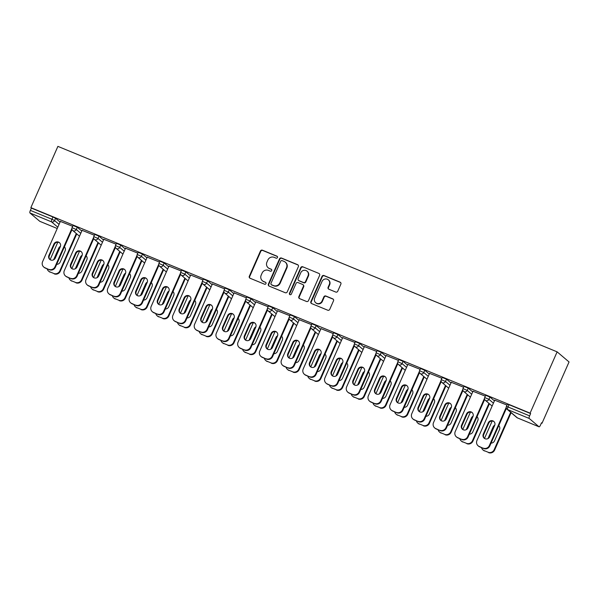 <?xml version="1.0" encoding="UTF-8"?>
<svg xmlns="http://www.w3.org/2000/svg" width="599" height="599" viewBox="0 0 599 599"><rect width="100%" height="100%" fill="white"/><g stroke="black" fill="none" stroke-linecap="round" stroke-linejoin="round"><path stroke-width="0.9" d="M277.472 257.548A1.078 1.033 -49.7 0 0 276.948 256.17L262.429 250.195A1.535 1.475 -49.7 0 0 260.445 251.033L249.311 276.274A1.535 1.475 -49.7 0 0 250.06 278.243L264.578 284.218A1.078 1.033 -49.7 0 0 265.709 282.414A1.078 1.033 -49.7 0 0 265.447 282.256L263.567 281.478A4.919 4.71 -49.7 0 1 261.171 275.196L262.1 273.092A4.919 4.71 -49.7 0 1 268.457 270.404L270.336 271.175A1.078 1.033 -49.7 0 0 271.459 269.378A1.078 1.033 -49.7 0 0 271.197 269.213L269.318 268.442A4.919 4.71 -49.7 0 1 266.922 262.152L267.85 260.048A4.919 4.71 -49.7 0 1 274.207 257.36L276.087 258.139A1.078 1.033 -49.7 0 0 277.472 257.548M277.367 256.499A1.078 1.033 -49.7 0 0 277.3 256.469L262.781 250.494A1.535 1.475 -49.7 0 0 260.79 251.333L249.663 276.573A1.535 1.475 -49.7 0 0 249.873 278.146M265.866 282.586A1.078 1.033 -49.7 0 0 265.791 282.548L263.567 281.478M271.617 269.543A1.078 1.033 -49.7 0 0 271.549 269.505L269.318 268.442M335.754 292.057A1.535 1.475 -49.7 0 0 337.746 291.219L340.868 284.136A1.535 1.475 -49.7 0 0 340.12 282.174L323.992 275.533A1.535 1.475 -49.7 0 0 322.007 276.371L310.874 301.611A1.535 1.475 -49.7 0 0 311.622 303.581L327.75 310.215A1.535 1.475 -49.7 0 0 329.735 309.376L333.508 300.825A1.535 1.475 -49.7 0 0 332.759 298.856L325.856 296.018A1.535 1.475 -49.7 0 0 323.872 296.857L322 301.102A4.118 3.938 -49.7 0 1 315.688 302.735A4.118 3.938 -49.7 0 1 314.692 298.092L322.022 281.47A4.118 3.938 -49.7 0 1 328.334 279.838A4.118 3.938 -49.7 0 1 329.33 284.48L328.11 287.25A1.535 1.475 -49.7 0 0 328.858 289.22L335.754 292.057M530.1 413.138L30.863 207.658L57.893 146.373L557.13 351.853L530.1 413.138L530.624 413.58L509.045 404.699L508.034 406.983L529.613 415.863L530.624 413.58M298.369 266.645A1.535 1.475 -49.7 0 0 297.621 264.683L281.493 258.042A1.535 1.475 -49.7 0 0 279.508 258.88L268.374 284.121A1.535 1.475 -49.7 0 0 269.123 286.09L285.251 292.724A1.535 1.475 -49.7 0 0 287.235 291.885L298.369 266.645M302.742 266.787L318.87 273.429A1.535 1.475 -49.7 0 1 319.619 275.39L308.485 300.631A1.535 1.475 -49.7 0 1 306.501 301.469L299.597 298.631A1.535 1.475 -49.7 0 1 298.849 296.662L303.364 286.427A1.535 1.475 -49.7 0 0 302.615 284.465L298.04 282.578A1.535 1.475 -49.7 0 0 296.056 283.417L291.354 294.079A1.078 1.033 -49.7 0 1 289.699 294.506A1.078 1.033 -49.7 0 1 289.444 293.293L300.758 267.626A1.535 1.475 -49.7 0 1 302.742 266.787L318.87 273.429M541.414 422.991L542.02 423.246L569.05 361.961L557.13 351.853M57.818 227.186L51.529 221.855L29.95 212.974L39.781 221.316L57.234 228.496M52.959 216.988L31.38 208.108L30.377 210.391L51.956 219.271L52.959 216.988L55.572 218.283L60.065 222.094M29.95 212.974A2.351 0.651 -67.6 0 1 30.377 210.391M539.025 426.788L529.194 418.446L507.615 409.566L517.446 417.907L539.025 426.788A2.351 0.651 112.4 0 0 539.078 426.817A2.351 0.651 112.4 0 0 540.493 425.088L541.496 422.804L542.02 423.246M60.364 221.413L72.659 226.302M485.759 395.34L489.937 397.062L494.43 400.866M507.48 404.28L509.045 404.699M30.863 207.658L31.38 208.108M473.008 391.244L485.302 396.141M442.324 377.467L446.502 379.182L450.987 382.993M429.573 373.364L441.867 378.261M398.889 359.587L403.06 361.302L407.552 365.113M386.138 355.492L398.432 360.388M355.447 341.707L359.625 343.429L364.117 347.233M342.703 337.611L354.997 342.508M312.012 323.834L316.19 325.549L320.682 329.36M299.268 319.731L311.562 324.628M268.577 305.954L272.755 307.676L277.247 311.48M255.825 301.859L268.12 306.755M225.142 288.074L229.32 289.796L233.805 293.607M212.39 283.978L224.685 288.875M181.707 270.201L185.877 271.916L190.37 275.727M168.955 266.106L181.25 270.995M138.264 252.321L142.442 254.043L146.935 257.847M125.52 248.226L137.815 253.122M94.829 234.449L99.007 236.163L103.5 239.974M82.078 230.345L94.38 235.242M73.115 225.509L77.286 227.223L81.778 231.034M103.799 239.286L116.094 244.182M116.55 243.381L120.728 245.103L125.213 248.914M147.234 257.166L159.529 262.062M159.985 261.261L164.163 262.983L168.656 266.787M190.677 275.038L202.971 279.935M203.42 279.141L207.598 280.856L212.091 284.667M234.112 292.918L246.406 297.815M246.855 297.014L251.033 298.736L255.526 302.54M277.547 310.799L289.841 315.695M290.298 314.894L294.468 316.609L298.961 320.42M320.982 328.671L333.276 333.568M333.733 332.767L337.911 334.489L342.396 338.3M364.417 346.551L376.711 351.448M377.168 350.647L381.346 352.369L385.838 356.173M407.859 364.432L420.154 369.321M420.603 368.527L424.781 370.242L429.273 374.053M451.294 382.304L463.589 387.201M464.038 386.4L468.216 388.122L472.708 391.933M494.729 400.184L507.024 405.081M529.613 415.863A2.351 0.651 112.4 0 0 529.194 418.446M268.112 267.708L268.464 268A4.919 4.71 -49.7 0 0 269.67 268.734M262.362 280.751L262.714 281.043A4.919 4.71 -49.7 0 0 263.912 281.777M298.16 265.072A1.535 1.475 -49.7 0 0 297.965 264.975L281.844 258.341A1.535 1.475 -49.7 0 0 279.853 259.18L268.726 284.42A1.535 1.475 -49.7 0 0 268.936 285.993M282.129 260.625A1.078 1.033 -49.7 0 0 280.744 261.216L270.973 283.364A1.078 1.033 -49.7 0 0 271.497 284.742L273.473 285.558A4.919 4.71 -49.7 0 0 279.83 282.87L286.509 267.731A4.919 4.71 -49.7 0 0 284.113 261.441L282.129 260.625M271.227 284.585L271.579 284.877A1.078 1.033 -49.7 0 0 271.841 285.042L271.497 284.742M285.319 262.175L285.663 262.467A4.919 4.71 -49.7 0 1 286.854 268.023L280.175 283.17A4.919 4.71 -49.7 0 1 273.825 285.85L271.841 285.042M302.997 284.69L303.341 284.989A1.535 1.475 -49.7 0 1 303.715 286.726L299.201 296.962A1.535 1.475 -49.7 0 0 299.41 298.534M303.094 267.087A1.535 1.475 -49.7 0 0 301.102 267.925L289.789 293.585A1.078 1.033 -49.7 0 0 289.894 294.633M308.051 275.81A4.118 3.938 -49.7 0 0 307.055 271.167A4.118 3.938 -49.7 0 0 300.735 272.8L298.16 278.655A1.535 1.475 -49.7 0 0 298.908 280.617L303.483 282.503A1.535 1.475 -49.7 0 0 305.468 281.665L308.051 275.81L308.395 276.102A4.118 3.938 -49.7 0 0 307.407 271.459L307.055 271.167M298.527 280.384L298.879 280.684A1.535 1.475 -49.7 0 0 299.253 280.909L298.908 280.617M308.395 276.102L305.812 281.957A1.535 1.475 -49.7 0 1 303.828 282.795L299.253 280.909M328.334 279.838L328.686 280.137A4.118 3.938 -49.7 0 1 329.675 284.78L328.454 287.55A1.535 1.475 -49.7 0 0 328.664 289.122M315.688 302.735L316.032 303.027A4.118 3.938 -49.7 0 0 322.352 301.394L322 301.102M333.299 299.245A1.535 1.475 -49.7 0 0 333.104 299.156L326.208 296.31A1.535 1.475 -49.7 0 0 324.216 297.149L322.352 301.394M340.659 282.563A1.535 1.475 -49.7 0 0 340.464 282.466L324.344 275.832A1.535 1.475 -49.7 0 0 322.352 276.671L311.225 301.911A1.535 1.475 -49.7 0 0 311.435 303.483M60.439 246.354A3.601 3.452 -49.7 0 0 58.732 248.173L53.753 259.464A3.601 3.452 -49.7 0 0 53.618 259.824M56.695 264.316A3.601 3.452 -49.7 0 0 60.155 262.1L65.134 250.809A3.601 3.452 -49.7 0 0 64.4 246.863M57.811 242.243L50.121 259.674M47.149 268.846A4.702 4.5 -49.7 0 0 49.71 271.804L53.745 273.466A4.702 4.5 -49.7 0 0 59.81 270.898L60.259 271.28L76.747 233.902M76.298 233.52L59.81 270.898M49.71 271.804L53.745 273.466M60.02 247.365A3.601 3.452 -49.7 0 0 59.181 248.555L54.494 259.195M50.159 272.186A4.702 4.5 130.3 0 1 49.006 271.489L48.556 271.107M60.259 271.28A4.702 4.5 130.3 0 1 54.195 273.848M50.031 259.614A3.601 3.452 130.3 0 1 49.373 255.751L54.352 244.459A3.601 3.452 130.3 0 1 59.653 242.85M72.03 229.567L55.43 267.184A4.702 4.5 130.3 0 1 49.365 269.752L45.329 268.09A4.702 4.5 130.3 0 1 44.176 267.394L43.727 267.012A4.702 4.5 -49.7 0 0 44.88 267.708L45.329 268.09M43.727 267.012A4.702 4.5 -49.7 0 1 42.589 261.703L60.424 221.271M71.843 228.571L54.981 266.802L55.43 267.184M49.365 269.752L44.88 267.708M48.923 255.369L53.903 244.078A3.601 3.452 130.3 0 1 59.436 242.647A3.601 3.452 130.3 0 1 60.304 246.713L55.325 258.004A3.601 3.452 130.3 0 1 49.792 259.434A3.601 3.452 130.3 0 1 48.923 255.369L49.373 255.751M48.916 269.37A4.702 4.5 -49.7 0 0 54.981 266.802M82.16 255.294A3.601 3.452 -49.7 0 0 80.446 257.113L75.474 268.397A3.601 3.452 -49.7 0 0 75.332 268.756M78.417 273.256A3.601 3.452 -49.7 0 0 81.876 271.033L86.855 259.749A3.601 3.452 -49.7 0 0 86.114 255.803A3.601 3.452 -49.7 0 1 86.196 255.885M79.532 251.183L71.843 268.614M68.87 277.779A4.702 4.5 -49.7 0 0 71.423 280.744L75.459 282.406A4.702 4.5 -49.7 0 0 81.531 279.838L81.981 280.22L98.468 242.842M98.019 242.46L81.531 279.838M71.423 280.744L75.459 282.406M81.741 256.305A3.601 3.452 -49.7 0 0 80.902 257.495L76.208 268.135M71.88 281.126A4.702 4.5 130.3 0 1 70.727 280.429L70.278 280.047M81.981 280.22A4.702 4.5 130.3 0 1 75.916 282.788M103.882 264.234A3.601 3.452 -49.7 0 0 102.167 266.053L97.188 277.337A3.601 3.452 -49.7 0 0 97.053 277.696M100.138 282.196A3.601 3.452 -49.7 0 0 103.597 279.973L108.569 268.689A3.601 3.452 -49.7 0 0 107.835 264.743A3.601 3.452 -49.7 0 1 107.917 264.825M101.246 260.123L93.556 277.554M90.591 286.719A4.702 4.5 -49.7 0 0 93.145 289.684L97.18 291.346A4.702 4.5 -49.7 0 0 103.245 288.778L103.702 289.16L120.189 251.782M119.733 251.4L103.245 288.778M93.145 289.684L97.18 291.346M103.455 265.245A3.601 3.452 -49.7 0 0 102.616 266.435L97.929 277.075M93.594 290.066A4.702 4.5 130.3 0 1 92.448 289.362L91.991 288.98M103.702 289.16A4.702 4.5 130.3 0 1 97.63 291.728M125.595 273.174A3.601 3.452 -49.7 0 0 123.888 274.993L118.909 286.277A3.601 3.452 -49.7 0 0 118.774 286.636M121.852 291.136A3.601 3.452 -49.7 0 0 125.311 288.913L130.29 277.629A3.601 3.452 -49.7 0 0 129.549 273.683M122.967 269.056L115.278 286.494M112.305 295.659A4.702 4.5 -49.7 0 0 114.858 298.624L118.902 300.286A4.702 4.5 -49.7 0 0 124.966 297.718L125.416 298.1L141.903 260.715M141.454 260.333L124.966 297.718M114.858 298.624L118.902 300.286M125.176 274.177A3.601 3.452 -49.7 0 0 124.337 275.375L119.643 286.015M115.315 299.006A4.702 4.5 130.3 0 1 114.162 298.302L113.713 297.92M125.416 298.1A4.702 4.5 130.3 0 1 119.351 300.668M147.317 282.114A3.601 3.452 -49.7 0 0 145.602 283.933L140.623 295.217A3.601 3.452 -49.7 0 0 140.488 295.577M143.573 300.069A3.601 3.452 -49.7 0 0 147.032 297.853L152.011 286.569A3.601 3.452 -49.7 0 0 151.27 282.616M144.681 277.996L136.991 295.434M134.026 304.599A4.702 4.5 -49.7 0 0 136.579 307.557L140.615 309.219A4.702 4.5 -49.7 0 0 146.688 306.658L147.137 307.04L163.624 269.655M163.168 269.273L146.688 306.658M136.579 307.557L140.615 309.219M146.89 283.117A3.601 3.452 -49.7 0 0 146.059 284.315L141.364 294.948M137.029 307.946A4.702 4.5 130.3 0 1 135.883 307.242L135.426 306.86M147.137 307.04A4.702 4.5 130.3 0 1 141.072 309.608M169.03 291.047A3.601 3.452 -49.7 0 0 167.323 292.866L162.344 304.157A3.601 3.452 -49.7 0 0 162.209 304.517M165.287 309.009A3.601 3.452 -49.7 0 0 168.746 306.793L173.725 295.502A3.601 3.452 -49.7 0 0 172.991 291.556M166.402 286.936L158.713 304.367M155.74 313.539A4.702 4.5 -49.7 0 0 158.301 316.497L162.336 318.159A4.702 4.5 -49.7 0 0 168.401 315.591L168.851 315.98L185.338 278.595M184.889 278.213L168.401 315.591M158.301 316.497L162.336 318.159M168.611 292.057A3.601 3.452 -49.7 0 0 167.772 293.255L163.085 303.888M158.75 316.878A4.702 4.5 130.3 0 1 157.597 316.182L157.148 315.8M168.851 315.98A4.702 4.5 130.3 0 1 162.786 318.541M71.745 268.554A3.601 3.452 130.3 0 1 71.094 264.691L76.073 253.399A3.601 3.452 130.3 0 1 81.367 251.79M93.744 238.507L77.151 276.124A4.702 4.5 130.3 0 1 71.086 278.692L67.051 277.03A4.702 4.5 130.3 0 1 65.897 276.334L65.448 275.952A4.702 4.5 -49.7 0 0 66.594 276.648L67.051 277.03M65.448 275.952A4.702 4.5 -49.7 0 1 64.31 270.643L82.145 230.211M93.564 237.511L76.702 275.742L77.151 276.124M71.086 278.692L66.594 276.648M70.645 264.301L75.616 253.018A3.601 3.452 130.3 0 1 81.15 251.587A3.601 3.452 130.3 0 1 82.026 255.653L77.046 266.937A3.601 3.452 130.3 0 1 71.513 268.374A3.601 3.452 130.3 0 1 70.645 264.301L71.094 264.691M70.63 278.31A4.702 4.5 -49.7 0 0 76.702 275.742M93.466 277.494A3.601 3.452 130.3 0 1 92.815 273.623L97.787 262.34A3.601 3.452 130.3 0 1 103.088 260.73M115.465 247.439L98.872 285.064A4.702 4.5 130.3 0 1 92.8 287.632L88.764 285.97A4.702 4.5 130.3 0 1 87.619 285.274L87.162 284.884A4.702 4.5 -49.7 0 0 88.315 285.588L88.764 285.97M87.162 284.884A4.702 4.5 -49.7 0 1 86.024 279.583L103.859 239.151M115.278 246.451L98.416 284.682L98.872 285.064M92.8 287.632L88.315 285.588M92.358 273.241L97.338 261.958A3.601 3.452 130.3 0 1 102.871 260.528A3.601 3.452 130.3 0 1 103.739 264.593L98.768 275.877A3.601 3.452 130.3 0 1 93.234 277.307A3.601 3.452 130.3 0 1 92.358 273.241L92.815 273.623M92.351 287.25A4.702 4.5 -49.7 0 0 98.416 284.682M115.18 286.427A3.601 3.452 130.3 0 1 114.529 282.563L119.508 271.28A3.601 3.452 130.3 0 1 124.809 269.67M137.178 256.379L120.586 294.004A4.702 4.5 130.3 0 1 114.521 296.572L110.486 294.91A4.702 4.5 130.3 0 1 109.332 294.206L108.883 293.824A4.702 4.5 -49.7 0 0 110.029 294.528L110.486 294.91M108.883 293.824A4.702 4.5 -49.7 0 1 107.745 288.523L125.58 248.083M136.999 255.391L120.137 293.622L120.586 294.004M114.521 296.572L110.029 294.528M114.08 282.181L119.059 270.898A3.601 3.452 130.3 0 1 124.592 269.468A3.601 3.452 130.3 0 1 125.461 273.533L120.481 284.817A3.601 3.452 130.3 0 1 114.948 286.247A3.601 3.452 130.3 0 1 114.08 282.181L114.529 282.563M114.072 296.191A4.702 4.5 -49.7 0 0 120.137 293.622M136.901 295.367A3.601 3.452 130.3 0 1 136.25 291.503L141.229 280.22A3.601 3.452 130.3 0 1 146.523 278.602M158.9 265.32L142.307 302.944A4.702 4.5 130.3 0 1 136.243 305.512L132.199 303.85A4.702 4.5 130.3 0 1 131.054 303.146L130.597 302.765A4.702 4.5 -49.7 0 0 131.75 303.461L132.199 303.85M130.597 302.765A4.702 4.5 -49.7 0 1 129.466 297.463L147.294 257.023M158.713 264.331L141.858 302.562L142.307 302.944M136.243 305.512L131.75 303.461M135.793 291.121L140.772 279.838A3.601 3.452 130.3 0 1 146.306 278.4A3.601 3.452 130.3 0 1 147.182 282.473L142.203 293.757A3.601 3.452 130.3 0 1 136.669 295.187A3.601 3.452 130.3 0 1 135.793 291.121L136.25 291.503M135.786 305.123A4.702 4.5 -49.7 0 0 141.858 302.562M158.623 304.307A3.601 3.452 130.3 0 1 157.964 300.443L162.943 289.16A3.601 3.452 130.3 0 1 168.244 287.542M180.621 274.26L164.021 311.884A4.702 4.5 130.3 0 1 157.956 314.445L153.921 312.783A4.702 4.5 130.3 0 1 152.767 312.086L152.318 311.705A4.702 4.5 -49.7 0 0 153.471 312.401L153.921 312.783M152.318 311.705A4.702 4.5 -49.7 0 1 151.18 306.396L169.015 265.963M180.434 273.271L163.572 311.495L164.021 311.884M157.956 314.445L153.471 312.401M157.515 300.062L162.494 288.77A3.601 3.452 130.3 0 1 168.027 287.34A3.601 3.452 130.3 0 1 168.896 291.406L163.916 302.697A3.601 3.452 130.3 0 1 158.383 304.127A3.601 3.452 130.3 0 1 157.515 300.062L157.964 300.443M157.507 314.063A4.702 4.5 -49.7 0 0 163.572 311.495M190.752 299.987A3.601 3.452 -49.7 0 0 189.037 301.806L184.065 313.09A3.601 3.452 -49.7 0 0 183.923 313.457M187.008 317.949A3.601 3.452 -49.7 0 0 190.467 315.725L195.446 304.442A3.601 3.452 -49.7 0 0 194.705 300.496A3.601 3.452 -49.7 0 1 194.787 300.578M188.123 295.876L180.434 313.307M177.461 322.472A4.702 4.5 -49.7 0 0 180.014 325.437L184.05 327.099A4.702 4.5 -49.7 0 0 190.123 324.531L190.572 324.913L207.059 287.535M206.61 287.153L190.123 324.531M180.014 325.437L184.05 327.099M190.332 300.998A3.601 3.452 -49.7 0 0 189.494 302.188L184.799 312.828M180.471 325.819A4.702 4.5 130.3 0 1 179.318 325.122L178.869 324.74M190.572 324.913A4.702 4.5 130.3 0 1 184.507 327.481M180.336 313.247A3.601 3.452 130.3 0 1 179.685 309.384L184.664 298.092A3.601 3.452 130.3 0 1 189.958 296.483M202.335 283.2L185.742 320.817A4.702 4.5 130.3 0 1 179.678 323.385L175.642 321.723A4.702 4.5 130.3 0 1 174.489 321.027L174.039 320.645A4.702 4.5 -49.7 0 0 175.185 321.341L175.642 321.723M174.039 320.645A4.702 4.5 -49.7 0 1 172.901 315.336L190.737 274.904M202.155 282.204L185.293 320.435L185.742 320.817M179.678 323.385L175.185 321.341M179.236 308.994L184.207 297.71A3.601 3.452 130.3 0 1 189.741 296.28A3.601 3.452 130.3 0 1 190.617 300.346L185.638 311.63A3.601 3.452 130.3 0 1 180.104 313.067A3.601 3.452 130.3 0 1 179.236 308.994L179.685 309.384M179.221 323.003A4.702 4.5 -49.7 0 0 185.293 320.435M212.473 308.927A3.601 3.452 -49.7 0 0 210.758 310.746L205.779 322.03A3.601 3.452 -49.7 0 0 205.644 322.389M208.729 326.889A3.601 3.452 -49.7 0 0 212.188 324.665L217.16 313.382A3.601 3.452 -49.7 0 0 216.426 309.436M209.837 304.816L202.148 322.247M199.182 331.412A4.702 4.5 -49.7 0 0 201.736 334.377L205.771 336.039A4.702 4.5 -49.7 0 0 211.836 333.471L212.293 333.853L228.781 296.475M228.324 296.093L211.836 333.471M201.736 334.377L205.771 336.039M212.046 309.938A3.601 3.452 -49.7 0 0 211.207 311.128L206.52 321.768M202.185 334.759A4.702 4.5 130.3 0 1 201.039 334.062L200.583 333.673M212.293 333.853A4.702 4.5 130.3 0 1 206.221 336.421M202.058 322.187A3.601 3.452 130.3 0 1 201.406 318.316L206.378 307.032A3.601 3.452 130.3 0 1 211.679 305.423M224.056 292.14L207.464 329.757A4.702 4.5 130.3 0 1 201.391 332.325L197.356 330.663A4.702 4.5 130.3 0 1 196.21 329.967L195.753 329.577A4.702 4.5 -49.7 0 0 196.906 330.281L197.356 330.663M195.753 329.577A4.702 4.5 -49.7 0 1 194.615 324.276L212.45 283.844M223.869 291.144L207.007 329.375L207.464 329.757M201.391 332.325L196.906 330.281M200.95 317.934L205.929 306.651A3.601 3.452 130.3 0 1 211.462 305.22A3.601 3.452 130.3 0 1 212.331 309.286L207.359 320.57A3.601 3.452 130.3 0 1 201.826 322A3.601 3.452 130.3 0 1 200.95 317.934L201.406 318.316M200.942 331.943A4.702 4.5 -49.7 0 0 207.007 329.375M234.187 317.867A3.601 3.452 -49.7 0 0 232.479 319.686L227.5 330.97A3.601 3.452 -49.7 0 0 227.365 331.329M230.443 335.829A3.601 3.452 -49.7 0 0 233.902 333.606L238.881 322.322A3.601 3.452 -49.7 0 0 238.14 318.376M231.558 313.749L223.869 331.187M220.896 340.352A4.702 4.5 -49.7 0 0 223.449 343.317L227.493 344.979A4.702 4.5 -49.7 0 0 233.558 342.411L234.007 342.793L250.494 305.415M250.045 305.026L233.558 342.411M223.449 343.317L227.493 344.979M233.767 318.87A3.601 3.452 -49.7 0 0 232.929 320.068L228.234 330.708M223.906 343.699A4.702 4.5 130.3 0 1 222.753 342.995L222.304 342.613M234.007 342.793A4.702 4.5 130.3 0 1 227.942 345.361M223.771 331.12A3.601 3.452 130.3 0 1 223.12 327.256L228.099 315.973A3.601 3.452 130.3 0 1 233.4 314.363M245.77 301.072L229.177 338.697A4.702 4.5 130.3 0 1 223.113 341.265L219.077 339.603A4.702 4.5 130.3 0 1 217.924 338.899L217.474 338.517A4.702 4.5 -49.7 0 0 218.62 339.221L219.077 339.603M217.474 338.517A4.702 4.5 -49.7 0 1 216.336 333.216L234.172 292.776M245.59 300.084L228.728 338.315L229.177 338.697M223.113 341.265L218.62 339.221M222.671 326.874L227.65 315.591A3.601 3.452 130.3 0 1 233.183 314.161A3.601 3.452 130.3 0 1 234.052 318.226L229.073 329.51A3.601 3.452 130.3 0 1 223.539 330.94A3.601 3.452 130.3 0 1 222.671 326.874L223.12 327.256M222.663 340.883A4.702 4.5 -49.7 0 0 228.728 338.315M255.908 326.807A3.601 3.452 -49.7 0 0 254.193 328.626L249.214 339.91A3.601 3.452 -49.7 0 0 249.079 340.269M252.164 344.762A3.601 3.452 -49.7 0 0 255.623 342.546L260.602 331.262A3.601 3.452 -49.7 0 0 259.861 327.309A3.601 3.452 -49.7 0 1 259.944 327.391M253.272 322.689L245.583 340.127M242.617 349.292A4.702 4.5 -49.7 0 0 245.171 352.257L249.206 353.912A4.702 4.5 -49.7 0 0 255.279 351.351L255.728 351.733L272.216 314.348M271.759 313.966L255.279 351.351M245.171 352.257L249.206 353.912M255.481 327.81A3.601 3.452 -49.7 0 0 254.65 329.008L249.955 339.64M245.62 352.639A4.702 4.5 130.3 0 1 244.474 351.935L244.018 351.553M255.728 351.733A4.702 4.5 130.3 0 1 249.663 354.301M245.493 340.06A3.601 3.452 130.3 0 1 244.841 336.196L249.82 324.913A3.601 3.452 130.3 0 1 255.114 323.295M267.491 310.012L250.899 347.637A4.702 4.5 130.3 0 1 244.834 350.205L240.791 348.543A4.702 4.5 130.3 0 1 239.645 347.839L239.188 347.457A4.702 4.5 -49.7 0 0 240.341 348.161L240.791 348.543M239.188 347.457A4.702 4.5 -49.7 0 1 238.058 342.156L255.885 301.716M267.304 309.024L250.449 347.255L250.899 347.637M244.834 350.205L240.341 348.161M244.385 335.814L249.364 324.531A3.601 3.452 130.3 0 1 254.897 323.093A3.601 3.452 130.3 0 1 255.773 327.166L250.794 338.45A3.601 3.452 130.3 0 1 245.261 339.88A3.601 3.452 130.3 0 1 244.385 335.814L244.841 336.196M244.377 349.816A4.702 4.5 -49.7 0 0 250.449 347.255M277.622 335.74A3.601 3.452 -49.7 0 0 275.914 337.559L270.935 348.85A3.601 3.452 -49.7 0 0 270.8 349.21M273.885 353.702A3.601 3.452 -49.7 0 0 277.337 351.486L282.316 340.195A3.601 3.452 -49.7 0 0 281.582 336.249A3.601 3.452 -49.7 0 1 281.665 336.331M274.993 331.629L267.304 349.06M264.331 358.232A4.702 4.5 -49.7 0 0 266.892 361.19L270.928 362.852A4.702 4.5 -49.7 0 0 276.993 360.284L277.442 360.673L293.929 323.288M293.48 322.906L276.993 360.284M266.892 361.19L270.928 362.852M277.202 336.75A3.601 3.452 -49.7 0 0 276.364 337.948L271.676 348.581M267.341 361.571A4.702 4.5 130.3 0 1 266.188 360.875L265.739 360.493M277.442 360.673A4.702 4.5 130.3 0 1 271.377 363.234M267.214 349A3.601 3.452 130.3 0 1 266.555 345.136L271.534 333.853A3.601 3.452 130.3 0 1 276.835 332.235M289.212 318.953L272.612 356.577A4.702 4.5 130.3 0 1 266.548 359.138L262.512 357.476A4.702 4.5 130.3 0 1 261.359 356.779L260.909 356.398A4.702 4.5 -49.7 0 0 262.062 357.094L262.512 357.476M260.909 356.398A4.702 4.5 -49.7 0 1 259.771 351.089L277.607 310.656M289.025 317.964L272.163 356.188L272.612 356.577M266.548 359.138L262.062 357.094M266.106 344.754L271.085 333.463A3.601 3.452 130.3 0 1 276.618 332.033A3.601 3.452 130.3 0 1 277.487 336.099L272.508 347.39A3.601 3.452 130.3 0 1 266.974 348.82A3.601 3.452 130.3 0 1 266.106 344.754L266.555 345.136M266.098 358.756A4.702 4.5 -49.7 0 0 272.163 356.188M299.343 344.68A3.601 3.452 -49.7 0 0 297.628 346.499L292.656 357.79A3.601 3.452 -49.7 0 0 292.514 358.15M295.599 362.642A3.601 3.452 -49.7 0 0 299.058 360.426L304.037 349.135A3.601 3.452 -49.7 0 0 303.296 345.189M296.715 340.569L289.025 358M286.052 367.172A4.702 4.5 -49.7 0 0 288.606 370.13L292.641 371.792A4.702 4.5 -49.7 0 0 298.714 369.224L299.163 369.605L315.651 332.228M315.201 331.846L298.714 369.224M288.606 370.13L292.641 371.792M298.923 345.69A3.601 3.452 -49.7 0 0 298.085 346.881L293.39 357.521M289.062 370.511A4.702 4.5 130.3 0 1 287.909 369.815L287.46 369.433M299.163 369.605A4.702 4.5 130.3 0 1 293.098 372.174M288.928 357.94A3.601 3.452 130.3 0 1 288.276 354.076L293.255 342.785A3.601 3.452 130.3 0 1 298.549 341.175M310.926 327.893L294.334 365.51A4.702 4.5 130.3 0 1 288.269 368.078L284.233 366.416A4.702 4.5 130.3 0 1 283.08 365.719L282.631 365.338A4.702 4.5 -49.7 0 0 283.776 366.034L284.233 366.416M282.631 365.338A4.702 4.5 -49.7 0 1 281.493 360.029L299.328 319.596M310.746 326.897L293.884 365.128L294.334 365.51M288.269 368.078L283.776 366.034M287.827 353.695L292.799 342.403A3.601 3.452 130.3 0 1 298.332 340.973A3.601 3.452 130.3 0 1 299.208 345.039L294.229 356.33A3.601 3.452 130.3 0 1 288.696 357.76A3.601 3.452 130.3 0 1 287.827 353.695L288.276 354.076M287.812 367.696A4.702 4.5 -49.7 0 0 293.884 365.128M321.064 353.62A3.601 3.452 -49.7 0 0 319.349 355.439L314.37 366.723A3.601 3.452 -49.7 0 0 314.235 367.082M317.32 371.582A3.601 3.452 -49.7 0 0 320.779 369.358L325.751 358.075A3.601 3.452 -49.7 0 0 325.017 354.129M318.428 349.509L310.739 366.94M307.774 376.105A4.702 4.5 -49.7 0 0 310.327 379.07L314.363 380.732A4.702 4.5 -49.7 0 0 320.428 378.164L320.884 378.546L337.372 341.168M336.915 340.786L320.428 378.164M310.327 379.07L314.363 380.732M320.637 354.63A3.601 3.452 -49.7 0 0 319.799 355.821L315.111 366.461M310.776 379.452A4.702 4.5 130.3 0 1 309.631 378.755L309.174 378.366M320.884 378.546A4.702 4.5 130.3 0 1 314.812 381.114M310.649 366.88A3.601 3.452 130.3 0 1 309.997 363.009L314.969 351.725A3.601 3.452 130.3 0 1 320.27 350.116M332.647 336.833L316.055 374.45A4.702 4.5 130.3 0 1 309.983 377.018L305.947 375.356A4.702 4.5 130.3 0 1 304.801 374.66L304.344 374.27A4.702 4.5 -49.7 0 0 305.497 374.974L305.947 375.356M304.344 374.27A4.702 4.5 -49.7 0 1 303.206 368.969L321.042 328.537M332.46 335.837L315.598 374.068L316.055 374.45M309.983 377.018L305.497 374.974M309.541 362.627L314.52 351.343A3.601 3.452 130.3 0 1 320.053 349.913A3.601 3.452 130.3 0 1 320.922 353.979L315.95 365.263A3.601 3.452 130.3 0 1 310.417 366.693A3.601 3.452 130.3 0 1 309.541 362.627L309.997 363.009M309.533 376.636A4.702 4.5 -49.7 0 0 315.598 374.068M342.778 362.56A3.601 3.452 -49.7 0 0 341.071 364.379L336.091 375.663A3.601 3.452 -49.7 0 0 335.957 376.022M339.034 380.522A3.601 3.452 -49.7 0 0 342.493 378.298L347.472 367.015A3.601 3.452 -49.7 0 0 346.731 363.069M340.15 358.442L332.46 375.88M329.487 385.045A4.702 4.5 -49.7 0 0 332.041 388.01L336.084 389.672A4.702 4.5 -49.7 0 0 342.149 387.104L342.598 387.486L359.086 350.108M358.636 349.719L342.149 387.104M332.041 388.01L336.084 389.672M342.358 363.563A3.601 3.452 -49.7 0 0 341.52 364.761L336.825 375.401M332.497 388.392A4.702 4.5 130.3 0 1 331.344 387.688L330.895 387.306M342.598 387.486A4.702 4.5 130.3 0 1 336.533 390.054M332.363 375.82A3.601 3.452 130.3 0 1 331.711 371.949L336.69 360.665A3.601 3.452 130.3 0 1 341.992 359.056M354.361 345.765L337.769 383.39A4.702 4.5 130.3 0 1 331.704 385.958L327.668 384.296A4.702 4.5 130.3 0 1 326.515 383.592L326.066 383.21A4.702 4.5 -49.7 0 0 327.211 383.914L327.668 384.296M326.066 383.21A4.702 4.5 -49.7 0 1 324.928 377.909L342.763 337.477M354.181 344.777L337.319 383.008L337.769 383.39M331.704 385.958L327.211 383.914M331.262 371.567L336.241 360.284A3.601 3.452 130.3 0 1 341.774 358.853A3.601 3.452 130.3 0 1 342.643 362.919L337.664 374.203A3.601 3.452 130.3 0 1 332.131 375.633A3.601 3.452 130.3 0 1 331.262 371.567L331.711 371.949M331.254 385.576A4.702 4.5 -49.7 0 0 337.319 383.008M364.499 371.5A3.601 3.452 -49.7 0 0 362.784 373.319L357.805 384.603A3.601 3.452 -49.7 0 0 357.67 384.962M360.755 389.462A3.601 3.452 -49.7 0 0 364.214 387.239L369.194 375.955A3.601 3.452 -49.7 0 0 368.452 372.001A3.601 3.452 -49.7 0 1 368.535 372.084M361.863 367.382L354.174 384.82M351.209 393.985A4.702 4.5 -49.7 0 0 353.762 396.95L357.798 398.612A4.702 4.5 -49.7 0 0 363.87 396.044L364.319 396.426L380.807 359.041M380.35 358.659L363.87 396.044M353.762 396.95L357.798 398.612M364.072 372.503A3.601 3.452 -49.7 0 0 363.241 373.701L358.546 384.341M354.211 397.332A4.702 4.5 130.3 0 1 353.066 396.628L352.609 396.246M364.319 396.426A4.702 4.5 130.3 0 1 358.254 398.994M354.084 384.753A3.601 3.452 130.3 0 1 353.432 380.889L358.412 369.605A3.601 3.452 130.3 0 1 363.705 367.988M376.082 354.705L359.49 392.33A4.702 4.5 130.3 0 1 353.425 394.898L349.382 393.236A4.702 4.5 130.3 0 1 348.236 392.532L347.779 392.15A4.702 4.5 -49.7 0 0 348.932 392.854L349.382 393.236M347.779 392.15A4.702 4.5 -49.7 0 1 346.649 386.849L364.484 346.409M375.895 353.717L359.041 391.948L359.49 392.33M353.425 394.898L348.932 392.854M352.976 380.507L357.955 369.224A3.601 3.452 130.3 0 1 363.488 367.793A3.601 3.452 130.3 0 1 364.364 371.859L359.385 383.143A3.601 3.452 130.3 0 1 353.852 384.573A3.601 3.452 130.3 0 1 352.976 380.507L353.432 380.889M352.968 394.516A4.702 4.5 -49.7 0 0 359.041 391.948M386.213 380.432A3.601 3.452 -49.7 0 0 384.506 382.252L379.526 393.543A3.601 3.452 -49.7 0 0 379.392 393.902M382.476 398.395A3.601 3.452 -49.7 0 0 385.928 396.179L390.907 384.895A3.601 3.452 -49.7 0 0 390.174 380.942M383.585 376.322L375.895 393.76M372.922 402.925A4.702 4.5 -49.7 0 0 375.483 405.882L379.519 407.545A4.702 4.5 -49.7 0 0 385.584 404.984L386.033 405.366L402.521 367.981M402.071 367.599L385.584 404.984M375.483 405.882L379.519 407.545M385.793 381.443A3.601 3.452 -49.7 0 0 384.955 382.641L380.268 393.273M375.932 406.272A4.702 4.5 130.3 0 1 374.779 405.568L374.33 405.186M386.033 405.366A4.702 4.5 130.3 0 1 379.968 407.926M375.805 393.693A3.601 3.452 130.3 0 1 375.146 389.829L380.125 378.546A3.601 3.452 130.3 0 1 385.427 376.928M397.803 363.645L381.204 401.27A4.702 4.5 130.3 0 1 375.139 403.831L371.103 402.176A4.702 4.5 130.3 0 1 369.95 401.472L369.501 401.09A4.702 4.5 -49.7 0 0 370.654 401.787L371.103 402.176M369.501 401.09A4.702 4.5 -49.7 0 1 368.363 395.782L386.198 355.349M397.616 362.657L380.754 400.888L381.204 401.27M375.139 403.831L370.654 401.787M374.697 389.447L379.676 378.164A3.601 3.452 130.3 0 1 385.209 376.726A3.601 3.452 130.3 0 1 386.078 380.799L381.099 392.083A3.601 3.452 130.3 0 1 375.566 393.513A3.601 3.452 130.3 0 1 374.697 389.447L375.146 389.829M374.689 403.449A4.702 4.5 -49.7 0 0 380.754 400.888M407.934 389.372A3.601 3.452 -49.7 0 0 406.219 391.192L401.248 402.483A3.601 3.452 -49.7 0 0 401.105 402.842M404.19 407.335A3.601 3.452 -49.7 0 0 407.649 405.119L412.629 393.828A3.601 3.452 -49.7 0 0 411.887 389.882M405.306 385.262L397.616 402.693M394.644 411.865A4.702 4.5 -49.7 0 0 397.197 414.822L401.233 416.485A4.702 4.5 -49.7 0 0 407.305 413.916L407.754 414.298L424.242 376.921M423.793 376.539L407.305 413.916M397.197 414.822L401.233 416.485M407.515 390.383A3.601 3.452 -49.7 0 0 406.676 391.574L401.981 402.214M397.654 415.204A4.702 4.5 130.3 0 1 396.501 414.508L396.051 414.126M407.754 414.298A4.702 4.5 130.3 0 1 401.689 416.867M397.519 402.633A3.601 3.452 130.3 0 1 396.867 398.769L401.847 387.478A3.601 3.452 130.3 0 1 407.14 385.868M419.517 372.585L402.925 410.203A4.702 4.5 130.3 0 1 396.86 412.771L392.824 411.109A4.702 4.5 130.3 0 1 391.671 410.412L391.222 410.03A4.702 4.5 -49.7 0 0 392.367 410.727L392.824 411.109M391.222 410.03A4.702 4.5 -49.7 0 1 390.084 404.722L407.919 364.289M419.337 371.59L402.476 409.821L402.925 410.203M396.86 412.771L392.367 410.727M396.418 398.387L401.39 387.096A3.601 3.452 130.3 0 1 406.923 385.666A3.601 3.452 130.3 0 1 407.799 389.732L402.82 401.023A3.601 3.452 130.3 0 1 397.287 402.453A3.601 3.452 130.3 0 1 396.418 398.387L396.867 398.769M396.403 412.389A4.702 4.5 -49.7 0 0 402.476 409.821M429.655 398.313A3.601 3.452 -49.7 0 0 427.941 400.132L422.961 411.416A3.601 3.452 -49.7 0 0 422.827 411.775M425.911 416.275A3.601 3.452 -49.7 0 0 429.371 414.051L434.342 402.768A3.601 3.452 -49.7 0 0 433.609 398.822M427.02 394.202L419.33 411.633M416.365 420.798A4.702 4.5 -49.7 0 0 418.918 423.763L422.954 425.425A4.702 4.5 -49.7 0 0 429.019 422.857L429.476 423.238L445.963 385.861M445.506 385.479L429.019 422.857M418.918 423.763L422.954 425.425M429.228 399.323A3.601 3.452 -49.7 0 0 428.39 400.514L423.703 411.154M419.367 424.144A4.702 4.5 130.3 0 1 418.222 423.448L417.765 423.066M429.476 423.238A4.702 4.5 130.3 0 1 423.403 425.807M419.24 411.573A3.601 3.452 130.3 0 1 418.589 407.709L423.56 396.418A3.601 3.452 130.3 0 1 428.862 394.808M441.238 381.526L424.646 419.143A4.702 4.5 130.3 0 1 418.574 421.711L414.538 420.049A4.702 4.5 130.3 0 1 413.392 419.352L412.936 418.971A4.702 4.5 -49.7 0 0 414.089 419.667L414.538 420.049M412.936 418.971A4.702 4.5 -49.7 0 1 411.798 413.662L429.633 373.229M441.051 380.53L424.189 418.761L424.646 419.143M418.574 421.711L414.089 419.667M418.132 407.32L423.111 396.036A3.601 3.452 130.3 0 1 428.644 394.606A3.601 3.452 130.3 0 1 429.513 398.672L424.541 409.956A3.601 3.452 130.3 0 1 419.008 411.393A3.601 3.452 130.3 0 1 418.132 407.32L418.589 407.709M418.124 421.329A4.702 4.5 -49.7 0 0 424.189 418.761M451.369 407.253A3.601 3.452 -49.7 0 0 449.662 409.072L444.683 420.356A3.601 3.452 -49.7 0 0 444.548 420.715M447.625 425.215A3.601 3.452 -49.7 0 0 451.084 422.991L456.064 411.708A3.601 3.452 -49.7 0 0 455.322 407.762A3.601 3.452 -49.7 0 1 455.412 407.844M448.741 403.142L441.051 420.573M438.079 429.738A4.702 4.5 -49.7 0 0 440.632 432.703L444.675 434.365A4.702 4.5 -49.7 0 0 450.74 431.797L451.189 432.179L467.677 394.801M467.227 394.419L450.74 431.797M440.632 432.703L444.675 434.365M450.95 408.263A3.601 3.452 -49.7 0 0 450.111 409.454L445.416 420.094M441.089 433.084A4.702 4.5 130.3 0 1 439.936 432.381L439.486 431.999M451.189 432.179A4.702 4.5 130.3 0 1 445.124 434.747M440.954 420.513A3.601 3.452 130.3 0 1 440.302 416.642L445.282 405.358A3.601 3.452 130.3 0 1 450.583 403.748M462.952 390.458L446.36 428.083A4.702 4.5 130.3 0 1 440.295 430.651L436.259 428.989A4.702 4.5 130.3 0 1 435.106 428.285L434.657 427.903A4.702 4.5 -49.7 0 0 435.802 428.607L436.259 428.989M434.657 427.903A4.702 4.5 -49.7 0 1 433.519 422.602L451.354 382.169M462.772 389.47L445.911 427.701L446.36 428.083M440.295 430.651L435.802 428.607M439.853 416.26L444.832 404.976A3.601 3.452 130.3 0 1 450.366 403.546A3.601 3.452 130.3 0 1 451.234 407.612L446.255 418.896A3.601 3.452 130.3 0 1 440.722 420.326A3.601 3.452 130.3 0 1 439.853 416.26L440.302 416.642M439.846 430.269A4.702 4.5 -49.7 0 0 445.911 427.701M473.09 416.193A3.601 3.452 -49.7 0 0 471.376 418.012L466.396 429.296A3.601 3.452 -49.7 0 0 466.262 429.655M469.346 434.155A3.601 3.452 -49.7 0 0 472.806 431.931L477.785 420.648A3.601 3.452 -49.7 0 0 477.044 416.702A3.601 3.452 -49.7 0 1 477.126 416.784M470.455 412.075L462.765 429.513M459.8 438.678A4.702 4.5 -49.7 0 0 462.353 441.643L466.389 443.305A4.702 4.5 -49.7 0 0 472.461 440.737L472.911 441.119L489.398 403.733M488.941 403.352L472.461 440.737M462.353 441.643L466.389 443.305M472.663 417.196A3.601 3.452 -49.7 0 0 471.832 418.394L467.138 429.034M462.802 442.025A4.702 4.5 130.3 0 1 461.657 441.321L461.2 440.939M472.911 441.119A4.702 4.5 130.3 0 1 466.846 443.687M462.675 429.446A3.601 3.452 130.3 0 1 462.024 425.582L467.003 414.298A3.601 3.452 130.3 0 1 472.297 412.689M484.673 399.398L468.081 437.023A4.702 4.5 130.3 0 1 462.016 439.591L457.973 437.929A4.702 4.5 130.3 0 1 456.827 437.225L456.371 436.843A4.702 4.5 -49.7 0 0 457.524 437.547L457.973 437.929M456.371 436.843A4.702 4.5 -49.7 0 1 455.24 431.542L473.075 391.102M484.486 398.41L467.632 436.641L468.081 437.023M462.016 439.591L457.524 437.547M461.567 425.2L466.546 413.916A3.601 3.452 130.3 0 1 472.079 412.486A3.601 3.452 130.3 0 1 472.955 416.552L467.976 427.836A3.601 3.452 130.3 0 1 462.443 429.266A3.601 3.452 130.3 0 1 461.567 425.2L462.024 425.582M461.559 439.209A4.702 4.5 -49.7 0 0 467.632 436.641M494.804 425.133A3.601 3.452 -49.7 0 0 493.097 426.952L488.118 438.236A3.601 3.452 -49.7 0 0 487.983 438.595M491.068 443.088A3.601 3.452 -49.7 0 0 494.519 440.871L499.499 429.588A3.601 3.452 -49.7 0 0 498.765 425.634M492.176 421.015L484.486 438.453M481.514 447.618A4.702 4.5 -49.7 0 0 484.074 450.575L488.11 452.238A4.702 4.5 -49.7 0 0 494.175 449.677L494.624 450.059L511.112 412.674M510.662 412.292L494.175 449.677M484.074 450.575L488.11 452.238M494.385 426.136A3.601 3.452 -49.7 0 0 493.546 427.334L488.859 437.966M484.524 450.965A4.702 4.5 130.3 0 1 483.371 450.261L482.921 449.879M494.624 450.059A4.702 4.5 130.3 0 1 488.559 452.627M484.396 438.386A3.601 3.452 130.3 0 1 483.737 434.522L488.717 423.238A3.601 3.452 130.3 0 1 494.018 421.621M506.395 408.338L489.795 445.963A4.702 4.5 130.3 0 1 483.73 448.531L479.694 446.869A4.702 4.5 130.3 0 1 478.541 446.165L478.092 445.783A4.702 4.5 -49.7 0 0 479.245 446.48L479.694 446.869M478.092 445.783A4.702 4.5 -49.7 0 1 476.954 440.475L494.789 400.042M506.207 407.35L489.346 445.581L489.795 445.963M483.73 448.531L479.245 446.48M483.288 434.14L488.267 422.857A3.601 3.452 130.3 0 1 493.801 421.419A3.601 3.452 130.3 0 1 494.669 425.492L489.69 436.776A3.601 3.452 130.3 0 1 484.157 438.206A3.601 3.452 130.3 0 1 483.288 434.14L483.737 434.522M483.281 448.142A4.702 4.5 -49.7 0 0 489.346 445.581M55.572 218.283L54.561 220.574A2.351 2.246 -49.7 0 1 51.529 221.855A2.351 0.651 -67.6 0 1 51.956 219.271L54.561 220.574L59.054 224.378M507.413 404.19L506.41 406.474L508.034 406.983A2.351 0.651 112.4 0 0 507.615 409.566A2.351 2.246 130.3 0 1 507.039 409.214L516.87 417.555A2.351 2.246 130.3 0 0 517.446 417.907A2.351 0.651 112.4 0 0 517.499 417.937A2.351 0.651 112.4 0 0 517.551 417.952M77.286 227.223L76.283 229.514L72.045 227.702A2.351 2.351 0 0 0 72.674 230.443L79.487 236.223M80.768 233.318L76.283 229.514A2.351 2.246 -49.7 0 1 73.25 230.795A2.351 2.246 130.3 0 1 72.674 230.443M99.007 236.163L97.996 238.447L102.489 242.258M120.728 245.103L119.718 247.387L124.21 251.198M142.442 254.043L141.439 256.327L145.924 260.138M164.163 262.983L163.153 265.267L167.645 269.071M185.877 271.916L184.874 274.207L189.359 278.011M207.598 280.856L206.588 283.14L211.08 286.951M229.32 289.796L228.309 292.08L232.801 295.891M251.033 298.736L250.03 301.02L254.515 304.831M272.755 307.676L271.744 309.96L276.236 313.764M294.468 316.609L293.465 318.9L297.95 322.704M316.19 325.549L315.179 327.833L319.671 331.644M337.911 334.489L336.9 336.773L341.393 340.584M359.625 343.429L358.621 345.713L363.106 349.524M381.346 352.369L380.335 354.653L384.828 358.464M403.06 361.302L402.056 363.593L406.541 367.397M424.781 370.242L423.77 372.533L428.263 376.337M446.502 379.182L445.491 381.466L449.984 385.277M468.216 388.122L467.213 390.406L471.698 394.217M489.937 397.062L488.926 399.346L493.419 403.157M94.387 239.383A2.351 2.246 130.3 0 0 94.964 239.735A2.351 2.246 -49.7 0 0 97.996 238.447L93.758 236.642A2.351 2.351 0 0 0 94.387 239.383L101.209 245.163M116.109 248.323A2.351 2.246 130.3 0 0 116.685 248.675A2.351 2.246 -49.7 0 0 119.718 247.387L115.48 245.583A2.351 2.351 0 0 0 116.109 248.323L122.922 254.103M137.83 257.263A2.351 2.246 130.3 0 0 138.399 257.607A2.351 2.246 -49.7 0 0 141.439 256.327L137.193 254.523A2.351 2.351 0 0 0 137.83 257.263L144.644 263.043M159.544 266.196A2.351 2.246 130.3 0 0 160.12 266.548A2.351 2.246 -49.7 0 0 163.153 265.267L158.915 263.455A2.351 2.351 0 0 0 159.544 266.196L166.365 271.983M181.265 275.136A2.351 2.246 130.3 0 0 181.841 275.488A2.351 2.246 -49.7 0 0 184.874 274.207L180.636 272.395A2.351 2.351 0 0 0 181.265 275.136L188.079 280.916M202.979 284.076A2.351 2.246 130.3 0 0 203.555 284.428A2.351 2.246 -49.7 0 0 206.588 283.14L202.35 281.335A2.351 2.351 0 0 0 202.979 284.076L209.8 289.856M224.7 293.016A2.351 2.246 130.3 0 0 225.276 293.368A2.351 2.246 -49.7 0 0 228.309 292.08L224.071 290.275A2.351 2.351 0 0 0 224.7 293.016L231.513 298.796M246.421 301.956A2.351 2.246 130.3 0 0 246.99 302.3A2.351 2.246 -49.7 0 0 250.03 301.02L245.785 299.215A2.351 2.351 0 0 0 246.421 301.956L253.235 307.736M268.135 310.896A2.351 2.246 130.3 0 0 268.711 311.24A2.351 2.246 -49.7 0 0 271.744 309.96L267.506 308.148A2.351 2.351 0 0 0 268.135 310.896L274.956 316.676M289.856 319.829A2.351 2.246 130.3 0 0 290.433 320.18A2.351 2.246 -49.7 0 0 293.465 318.9L289.227 317.088A2.351 2.351 0 0 0 289.856 319.829L296.67 325.609M311.57 328.769A2.351 2.246 130.3 0 0 312.146 329.121A2.351 2.246 -49.7 0 0 315.179 327.833L310.941 326.028A2.351 2.351 0 0 0 311.57 328.769L318.391 334.549M333.291 337.709A2.351 2.246 130.3 0 0 333.868 338.061A2.351 2.246 -49.7 0 0 336.9 336.773L332.662 334.968A2.351 2.351 0 0 0 333.291 337.709L340.105 343.489M355.012 346.649A2.351 2.246 130.3 0 0 355.581 347.001A2.351 2.246 -49.7 0 0 358.621 345.713L354.376 343.908A2.351 2.351 0 0 0 355.012 346.649L361.826 352.429M376.726 355.589A2.351 2.246 130.3 0 0 377.303 355.933A2.351 2.246 -49.7 0 0 380.335 354.653L376.097 352.841A2.351 2.351 0 0 0 376.726 355.589L383.547 361.369M398.447 364.521A2.351 2.246 130.3 0 0 399.024 364.873A2.351 2.246 -49.7 0 0 402.056 363.593L397.818 361.781A2.351 2.351 0 0 0 398.447 364.521L405.261 370.309M420.161 373.462A2.351 2.246 130.3 0 0 420.738 373.813A2.351 2.246 -49.7 0 0 423.77 372.533L419.532 370.721A2.351 2.351 0 0 0 420.161 373.462L426.982 379.242M441.882 382.402A2.351 2.246 130.3 0 0 442.459 382.754A2.351 2.246 -49.7 0 0 445.491 381.466L441.253 379.661A2.351 2.351 0 0 0 441.882 382.402L448.696 388.182M463.604 391.342A2.351 2.246 130.3 0 0 464.173 391.694A2.351 2.246 -49.7 0 0 467.213 390.406L462.967 388.601A2.351 2.351 0 0 0 463.604 391.342L470.417 397.122M485.317 400.282A2.351 2.246 130.3 0 0 485.894 400.626A2.351 2.246 -49.7 0 0 488.926 399.346L484.688 397.541A2.351 2.351 0 0 0 485.317 400.282L492.138 406.062M59.181 248.555L58.732 248.173M53.903 244.078L54.352 244.459M80.902 257.495L80.446 257.113M102.616 266.435L102.167 266.053M124.337 275.375L123.888 274.993M146.059 284.315L145.602 283.933M167.772 293.255L167.323 292.866M75.616 253.018L76.073 253.399M97.338 261.958L97.787 262.34M119.059 270.898L119.508 271.28M140.772 279.838L141.229 280.22M162.494 288.77L162.943 289.16M189.494 302.188L189.037 301.806M184.207 297.71L184.664 298.092M211.207 311.128L210.758 310.746M205.929 306.651L206.378 307.032M232.929 320.068L232.479 319.686M227.65 315.591L228.099 315.973M254.65 329.008L254.193 328.626M249.364 324.531L249.82 324.913M276.364 337.948L275.914 337.559M271.085 333.463L271.534 333.853M298.085 346.881L297.628 346.499M292.799 342.403L293.255 342.785M319.799 355.821L319.349 355.439M314.52 351.343L314.969 351.725M341.52 364.761L341.071 364.379M336.241 360.284L336.69 360.665M363.241 373.701L362.784 373.319M357.955 369.224L358.412 369.605M384.955 382.641L384.506 382.252M379.676 378.164L380.125 378.546M406.676 391.574L406.219 391.192M401.39 387.096L401.847 387.478M428.39 400.514L427.941 400.132M423.111 396.036L423.56 396.418M450.111 409.454L449.662 409.072M444.832 404.976L445.282 405.358M471.832 418.394L471.376 418.012M466.546 413.916L467.003 414.298M493.546 427.334L493.097 426.952M488.267 422.857L488.717 423.238M39.834 221.345L57.234 228.504M516.87 417.555A2.351 2.351 0 0 0 517.499 417.937L539.078 426.817M73.048 225.419L72.045 227.702M94.769 234.359L93.758 236.642M116.483 243.291L115.48 245.583M138.204 252.231L137.193 254.523M159.926 261.171L158.915 263.455M181.639 270.112L180.636 272.395M203.361 279.052L202.35 281.335M225.074 287.984L224.071 290.275M246.795 296.924L245.785 299.215M268.517 305.864L267.506 308.148M290.23 314.804L289.227 317.088M311.952 323.745L310.941 326.028M333.665 332.685L332.662 334.968M355.387 341.617L354.376 343.908M377.108 350.557L376.097 352.841M398.822 359.497L397.818 361.781M420.543 368.437L419.532 370.721M442.257 377.377L441.253 379.661M463.978 386.31L462.967 388.601M485.699 395.25L484.688 397.541M506.41 406.474A2.351 2.351 0 0 0 507.039 409.214"/></g></svg>
